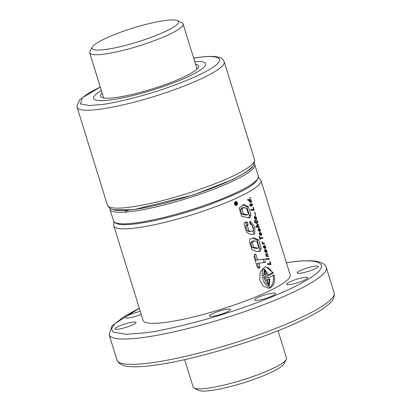<?xml version="1.0" encoding="UTF-8"?>
<svg xmlns="http://www.w3.org/2000/svg" width="411" height="411" viewBox="0 0 411 411"><rect width="100%" height="100%" fill="white"/><g stroke="black" fill="none" stroke-linecap="round" stroke-linejoin="round"><path stroke-width="0.62" d="M190.694 75.46A58.655 9.474 162.8 0 1 130.39 96.159A58.655 9.474 162.8 0 1 93.564 98.424A58.655 9.474 162.8 0 1 101.353 90.533A58.655 9.474 -17.2 0 0 93.564 98.424A58.655 9.474 -17.2 0 0 111.402 99.816A58.655 9.474 -17.2 0 0 173.288 82.93A58.655 9.474 -17.2 0 0 205.634 63.731A58.655 9.474 162.8 0 1 190.694 75.46M102.154 93.117A51.324 8.287 -17.2 0 0 100.567 96.256A51.324 8.287 -17.2 0 0 132.789 94.273A51.324 8.287 -17.2 0 0 185.556 76.163A51.324 8.287 -17.2 0 0 198.626 65.899A51.324 8.287 -17.2 0 0 195.544 64.208M194.742 61.619A58.655 9.474 162.8 0 1 205.634 63.731A58.655 9.474 -17.2 0 0 194.742 61.619M177.588 20.663L182.088 22.959A48.883 7.891 162.8 0 1 183.095 23.997A48.883 7.891 162.8 0 1 156.144 39.995A48.883 7.891 162.8 0 1 104.574 54.067A48.883 7.891 162.8 0 1 89.706 52.906A48.883 7.891 162.8 0 1 89.952 51.478L92.367 47.044A45.215 7.3 162.8 0 1 120.351 32.341A45.215 7.3 162.8 0 1 164.775 20.55A45.215 7.3 162.8 0 1 177.588 20.663A45.215 7.3 162.8 0 1 156.75 35.187A45.215 7.3 162.8 0 1 105.889 49.438A45.215 7.3 162.8 0 1 92.367 47.044M184.652 359.63L193.129 387.003A48.883 7.891 -17.2 0 0 194.136 388.041A48.883 7.891 -17.2 0 0 207.992 388.164A48.883 7.891 -17.2 0 0 256.017 375.418A48.883 7.891 -17.2 0 0 286.272 359.522A48.883 7.891 -17.2 0 0 286.518 358.094L278.047 330.721M194.136 388.041L198.636 390.337A45.215 7.3 -17.2 0 0 211.449 390.45A45.215 7.3 -17.2 0 0 255.873 378.659A45.215 7.3 -17.2 0 0 283.857 363.956L286.272 359.522M236.674 205.464C238.231 203.275 237.825 201.971 235.462 201.549C233.864 203.743 234.27 205.048 236.674 205.464L236.31 205.572M235.827 201.441L235.462 201.549M235.621 205.485A2.076 1.469 82.2 0 0 236.217 204.37M235.595 202.073A2.076 1.469 82.2 0 0 235.149 201.739M270.597 287.674C274.271 285.208 275.416 280.934 274.039 274.856A76.985 12.433 -17.2 0 1 268.455 277.815L264.936 270.52L264.663 274.923A76.985 12.433 -17.2 0 1 263.595 275.437L264.504 268.984L268.732 275.37A76.985 12.433 -17.2 0 0 273.392 272.878L265.927 266.796L264.294 267.309L260.25 272.21L259.675 279.804L263.235 286.21L268.902 288.198L270.597 287.674M268.034 288.25A10.804 7.639 82.2 0 0 268.892 287.911A10.804 7.639 82.2 0 0 273.068 275.396M118.363 329.17A10.999 1.778 -17.2 0 0 129.968 326A10.999 1.778 -17.2 0 0 136.031 322.404A10.999 1.778 -17.2 0 0 132.686 322.142A10.999 1.778 -17.2 0 0 121.081 325.307A10.999 1.778 -17.2 0 0 115.018 328.908A10.999 1.778 -17.2 0 0 118.363 329.17M300.6 273.187A10.999 1.778 -17.2 0 0 312.201 270.022A10.999 1.778 -17.2 0 0 318.268 266.42A10.999 1.778 -17.2 0 0 314.918 266.164A10.999 1.778 -17.2 0 0 303.318 269.328A10.999 1.778 -17.2 0 0 297.251 272.93A10.999 1.778 -17.2 0 0 300.6 273.187M212.811 316.259A10.999 1.778 -17.2 0 0 224.416 313.09A10.999 1.778 -17.2 0 0 230.479 309.493A10.999 1.778 -17.2 0 0 227.134 309.231A10.999 1.778 -17.2 0 0 215.534 312.396A10.999 1.778 -17.2 0 0 209.466 315.997A10.999 1.778 -17.2 0 0 212.811 316.259M140.3 311.389A10.999 1.778 -17.2 0 0 125.576 317.611A10.999 1.778 -17.2 0 0 128.92 317.873A10.999 1.778 -17.2 0 0 141.24 314.425M290.038 284.484A10.999 1.778 -17.2 0 0 301.643 281.319A10.999 1.778 -17.2 0 0 307.711 277.718A10.999 1.778 -17.2 0 0 304.361 277.456A10.999 1.778 -17.2 0 0 292.76 280.621A10.999 1.778 -17.2 0 0 286.693 284.222A10.999 1.778 -17.2 0 0 290.038 284.484M257.923 300.241A10.999 1.778 -17.2 0 0 269.529 297.076A10.999 1.778 -17.2 0 0 275.591 293.475A10.999 1.778 -17.2 0 0 272.246 293.213A10.999 1.778 -17.2 0 0 260.646 296.377A10.999 1.778 -17.2 0 0 254.579 299.979A10.999 1.778 -17.2 0 0 257.923 300.241M143.095 320.431A76.985 12.433 -17.2 0 0 166.512 322.26A76.985 12.433 -17.2 0 0 247.735 300.097A76.985 12.433 -17.2 0 0 290.187 274.897L260.944 180.429A76.985 12.433 162.8 0 1 218.493 205.628A76.985 12.433 162.8 0 1 137.269 227.792A76.985 12.433 162.8 0 1 113.852 225.963L143.095 320.431M270.304 263.734L267.453 263.667L267.689 264.427L270.993 264.53L270.084 261.601L269.637 261.571L270.304 263.734L267.52 263.877M269.205 258.755L267.037 258.683L267.253 259.387L269.416 259.433L269.205 258.755L267.099 258.889M266.534 258.673L265.932 258.678L266.148 259.382L266.754 259.377L266.534 258.673L265.953 258.755M266.215 255.503L266.323 256.382L268.491 256.454L268.275 255.75L266.903 255.616L266.205 254.835L266.467 254.337L267.849 254.368L267.628 253.659L265.722 253.89L266.215 255.503M265.254 252.056L266.482 252.482A76.985 12.433 -17.2 0 0 266.729 252.344L266.775 250.802L265.598 249.59L266.446 251.558L266.03 251.758L265.367 249.626L264.972 249.652L264.504 250.463L265.254 252.056M263.857 247.91L264.55 248.326L263.77 246.533A76.985 12.433 -17.2 0 0 263.929 246.446L265.172 248.414L265.655 248.434L265.825 247.895L265.131 245.588L263.297 246.061L263.857 247.91M262.269 242.901L262.824 243.348L262.29 243.348L262.501 244.031L264.669 244.098L264.453 243.399L262.932 243.071L262.321 241.915L261.807 241.904L262.269 242.901M259.5 236.464L259.033 236.459L259.927 239.351L260.399 239.356L260.071 238.303L262.896 238.37L262.66 237.609L259.839 237.543L259.5 236.464L259.053 236.525M259.963 234.974L260.918 235.436L261.653 234.809L261.304 233.325L260.307 232.503L261.16 234.481L260.744 234.676L260.081 232.534L259.685 232.564L259.213 233.376L259.963 234.974M258.725 230.972L259.685 231.455L260.41 230.843L260.014 229.266L258.94 228.501L259.916 230.468L258.853 230.458L258.509 228.552L258.185 228.66L258.093 229.913L258.725 230.972M257.605 226.317L257.194 225.336L258.838 225.259L258.617 224.55L257.127 224.519L256.654 225.064L257.481 226.584L255.971 226.564L256.181 227.247L259.48 227.34L259.264 226.641L257.188 226.374M257.194 225.336L256.716 225.403L257.194 225.336M254.964 222.654L256.418 223.394L257.8 222.973L257.461 221.113L255.976 220.332L256.223 221.123L257.178 221.478L257.307 222.387A76.985 12.433 162.8 0 1 257.307 222.392L255.616 222.479L255.082 222.084L254.954 221.231A76.985 12.433 -17.2 0 0 255.174 221.113L255.529 221.082L255.303 220.353L254.394 220.866L254.964 222.654M254.799 222.443L255.39 222.361L254.794 222.438M255.026 218.955L256.233 219.387L256.7 218.395L255.976 216.838L254.779 216.417A76.985 12.433 162.8 0 1 254.527 216.556L254.27 217.414L255.026 218.955M254.882 212.595L254.44 212.59L254.681 213.376L255.159 213.391L255.077 213.119L255.657 213.401L255.529 212.99L254.46 212.651M253.546 209.6L250.7 209.533L250.936 210.293L254.234 210.391L253.33 207.468L252.878 207.437L253.546 209.6L250.761 209.744M252.328 205.51L252.529 204.945L252.061 203.594L251.619 203.594L251.851 204.889L250.772 204.848L250.438 203.769L250.037 203.764L250.371 204.842L249.631 204.832L249.852 205.541L250.592 205.551L250.864 206.445L251.27 206.45L250.993 205.557L251.897 205.572M247.812 200.214L249.21 200.224L249.246 201.328L250.088 202.258L251.008 202.382L251.409 202.022L250.89 199.587L247.597 199.515L247.812 200.214M258.848 263.127L265.706 262.48L264.633 259.017L257.656 260.019L255.95 254.481L254.969 253.988L254.029 256.659L257.471 267.746L259.331 268.244L260.014 266.96L258.848 263.127L257.219 263.353L258.391 267.181L260.014 266.96M249.441 241.529L249.929 239.181L252.94 238.015L253.957 237.877L258.622 239.87L261.211 248.244L260.24 251.275L256.721 251.609L251.907 249.503L249.441 241.529M247.34 225.783L248.804 230.504L250.381 231.357L252.637 231.172L253.582 230.427L251.83 224.766L250.325 224.288L249.611 221.976L250.33 221.226L254.805 227.052L254.774 234.039L250.993 234.486L246.6 232.379L244.042 224.123L244.576 222.705L246.585 221.745L247.561 222.741L248.131 224.581L247.34 225.783L245.711 226.004L247.17 230.725L248.804 230.504M241.637 216.345L239.079 208.079L243.841 204.478L248.362 206.656L250.962 215.061L249.903 217.922L241.637 216.345M250.443 198.143L249.965 198.133L249.718 197.342L250.201 197.362L250.443 198.143M255.776 215.379L255.298 215.359L255.056 214.578L255.534 214.588L255.776 215.379M237.317 203.871L237.188 203.46A76.985 12.433 162.8 0 1 236.33 203.846L236.715 201.919L236.032 203.003L235.626 202.613L235.133 202.772L235.318 204.77A76.985 12.433 -17.2 0 0 237.317 203.871M235.955 203.445L236.109 203.948A76.985 12.433 162.8 0 1 235.416 204.257L235.282 203.204L235.631 203.034L235.955 203.445L235.226 203.548M268.984 279.321L267.299 279.552L269.755 278.93A76.985 12.433 162.8 0 1 268.984 279.321L268.84 284.433L265.563 278.694L264.905 276.618L262.31 277.291L263.975 277.065A76.985 12.433 -17.2 0 0 264.905 276.618M267.299 279.552L267.761 283.569M263.595 275.437L261.925 275.668L262.793 269.215L264.504 268.984M264.268 271.614L266.77 278.047L268.455 277.815M268.542 274.882L272.318 273.027L273.392 272.878M272.318 273.027A10.804 7.639 82.2 0 0 265.126 266.975M262.31 277.291L264.283 282.737L267.556 286.323L269.267 286.092L269.755 278.93M263.975 277.065L265.943 282.46L269.267 286.092M257.656 260.019L256.043 260.24L254.332 254.702L255.95 254.481M264.088 262.608L263.04 259.233L261.648 259.392M263.04 259.233L264.633 259.017M258.257 267.767L258.391 267.181M252.585 238.077L257.024 240.091L258.622 239.87M257.024 240.091L259.613 248.465L261.211 248.244M259.613 248.465L258.899 251.398M258.103 248.229L256.392 248.46L252.133 247.586L253.751 247.365L252.272 242.593L254.368 240.831L257.039 241.874L258.514 246.641L258.103 248.229L253.751 247.365M252.133 247.586L250.659 242.814L252.662 241.062L254.368 240.831M250.659 242.814L252.272 242.593M249.688 221.699L253.382 227.756L253.371 234.213M245.454 222.289L245.886 222.973L247.561 222.741M245.886 222.973L246.456 224.812L248.131 224.581M246.456 224.812L245.711 226.004M247.17 230.725L248.696 231.588L252.149 231.239M250.792 231.424L252.395 231.203M242.624 204.678L246.764 206.872L248.362 206.656M246.764 206.872L249.369 215.277L250.962 215.061M249.369 215.277L248.665 218.015M247.617 214.907L245.906 215.138L241.791 214.172L243.41 213.951L241.94 209.209L243.851 207.478L246.713 208.552L248.295 213.674L247.617 214.907L243.41 213.951M241.791 214.172L240.322 209.43L242.151 207.709L243.851 207.478M240.322 209.43L241.94 209.209M236.253 203.589L237.188 203.46M235.01 202.669L235.313 202.114L236.715 201.919M234.501 202.736L235.482 202.602M234.496 202.762L235.318 202.649M234.491 202.782L235.272 202.674M234.486 202.803L235.22 202.705M234.476 202.834L235.174 202.736M234.47 202.864L235.133 202.772M234.46 202.9L235.097 202.813M234.45 202.936L235.061 202.854M234.445 202.983L235.03 202.9M234.434 203.029L235.005 202.952M234.429 203.08L234.984 203.003M234.419 203.132L234.969 203.06M234.414 203.193L234.953 203.116M234.409 203.219L234.948 203.147M234.404 203.281L234.943 203.209M234.404 203.347L234.943 203.275M234.398 203.419L234.943 203.342M234.398 203.486L234.948 203.414M234.404 203.563L234.953 203.486M234.409 203.635L234.964 203.558M234.414 203.712L234.979 203.635M234.424 203.789L234.994 203.712M234.434 203.871L235.015 203.794M234.45 203.954L235.041 203.877M234.825 204.837L235.318 204.77M235.349 204.051L236.109 203.948M235.405 203.085L235.673 203.049M235.354 203.121L235.719 203.07M235.308 203.168L235.755 203.106M235.277 203.209L235.791 203.142M235.251 203.27L235.832 203.188M235.231 203.332L235.868 203.245M235.22 203.399L235.899 203.306M235.22 203.471L235.929 203.373M249.744 197.424L250.201 197.362M250.741 200.604L250.931 201.498L250.165 201.616L249.513 200.835L250.027 200.255A76.985 12.433 -17.2 0 0 250.032 200.249L251.152 200.542M247.658 199.72L249.847 199.725L250.011 200.255L249.107 200.378L250.032 200.249M249.102 200.388L249.713 200.306M249.051 200.506L249.575 200.434M249.107 200.892L249.513 200.835M249.123 200.989L249.539 200.933M249.272 201.369L249.734 201.308M249.369 201.539L249.893 201.467M249.482 201.709L250.165 201.616M249.554 201.791L250.463 201.667M249.847 199.725L250.89 199.587M250.391 200.337L250.833 200.28M250.669 200.532L251.1 200.47M250.941 201L251.342 200.943M250.972 201.138L251.388 201.082M250.217 202.31L250.438 201.667M250.438 201.693L251.481 201.549M250.366 202.094L251.44 201.945M250.325 202.171L251.409 202.022M250.371 202.376L251.255 202.253M251.301 205.562L252.488 205.269M250.607 205.608L250.993 205.557M249.667 204.94L250.371 204.842M250.052 203.82L250.438 203.769M249.683 204.997L250.772 204.848M251.851 204.889L249.693 205.032M251.65 203.65L252.061 203.594M251.861 204.015L252.262 203.964M252.01 204.437L252.416 204.385M252.025 204.519L252.436 204.462M251.419 205.418L251.46 204.94M251.486 205.089L252.529 204.945M252.904 207.524L253.33 207.468M253.14 210.355L252.929 209.682M254.604 213.119L255.529 212.99M254.625 213.181L255.077 213.119M255.077 214.655L255.534 214.588M255.996 217.553L256.043 218.611L255.406 218.606L254.779 217.784L255.246 217.126L255.996 217.553M254.281 217.26L255.246 217.126M254.281 217.291L254.943 217.198M254.275 217.44L254.815 217.362M254.363 217.84L254.779 217.784M254.388 217.933L254.805 217.871M254.537 218.298L254.99 218.236M254.65 218.482L255.139 218.416M254.789 218.688L255.406 218.606M255.724 218.667L254.877 218.786L255.719 218.662M254.753 216.433L255.02 216.397M254.558 216.54L255.318 216.433M255.046 217.152L254.44 216.695M254.476 216.705L255.606 216.551M254.789 216.905L255.883 216.756M254.897 216.987L255.976 216.838M255.647 217.244L256.243 217.162M256.012 217.589L256.449 217.527M256.197 217.979L256.603 217.922M256.161 218.472L256.7 218.395M255.452 219.274L255.647 218.678M255.621 218.955L256.685 218.811M255.56 219.13L256.639 218.981M255.632 219.361L256.479 219.243M255.95 219.428L256.233 219.387M254.825 220.404L255.216 220.347M254.779 220.424L255.303 220.353M254.347 221.226L255.174 221.113M254.948 221.241L254.358 221.324L254.954 221.231M254.419 221.668L254.871 221.606M254.455 221.796L254.902 221.735M254.615 222.145L255.082 222.084M254.902 222.577L255.616 222.479M254.99 222.68L255.904 222.551M255.072 222.752L256.238 222.592M256.865 222.587L255.097 222.772M255.195 222.777L256.474 222.603M256.007 220.424L256.336 220.378M256.043 220.543L256.649 220.46M256.094 220.707L256.916 220.594M256.156 220.907L257.152 220.774M256.171 220.948L257.188 220.81M256.788 221.205L257.461 221.113M257.204 221.529L257.671 221.467M257.384 221.883L257.81 221.827M257.317 222.366L257.908 222.284M256.402 223.389L256.849 222.587M256.824 222.844L257.892 222.7M256.705 223.122L257.8 222.973M256.521 223.322L257.651 223.168M256.68 223.409L257.43 223.307M257.003 226.101L257.368 226.055M257.45 226.564L257.892 226.502M258.385 227.304L258.221 226.78L256.7 226.687M256.978 226.769L258.19 226.6M257.081 226.774L258.283 226.615M258.221 226.78L259.264 226.641M257.481 226.584L256.032 226.764M257.743 225.233L257.574 224.689L256.798 224.694M257.574 224.689L258.617 224.55M256.705 225.331L257.456 225.228M256.829 225.773L257.194 225.721M257.98 229.415L258.74 229.312M258 229.508L258.483 229.446M258.01 229.554L258.478 229.492M258.108 229.955L258.524 229.898M258.267 230.34L258.709 230.278M258.375 230.52L258.853 230.458M258.493 230.705L259.11 230.622M258.971 228.593L259.238 228.557M259.028 228.778L259.521 228.711M259.105 229.025L259.757 228.937M259.475 229.338L260.014 229.266M259.783 229.692L260.209 229.636M259.922 230.011L260.327 229.955M259.891 230.494L260.425 230.422M259.177 231.301L259.372 230.705M259.346 230.987L260.41 230.843M259.284 231.162L260.363 231.013M259.351 231.383L260.209 231.265M259.665 231.45L259.968 231.408M259.916 233.294L260.338 234.645L259.752 233.921L259.916 233.294L259.213 233.386M259.747 234.722L260.338 234.645M259.254 233.561L259.716 233.494M259.356 233.977L259.752 233.921M259.526 234.368L259.942 234.311M259.557 234.424L259.988 234.368M259.706 234.676L260.255 234.604M259.639 232.59L260.04 232.534M259.613 232.6L260.081 232.534M259.819 234.804L260.744 234.676M260.348 232.631L260.605 232.595M260.415 232.847L260.877 232.785M260.482 233.052L261.062 232.975M260.815 233.391L261.304 233.325M261.072 233.777L261.488 233.72M261.144 233.962L261.55 233.91M261.16 234.465L261.658 234.398M260.42 235.298L260.61 234.696M260.589 234.958L261.653 234.809M260.523 235.169L261.607 235.02M260.605 235.38L261.442 235.267M260.903 235.436L261.196 235.395M259.387 237.604L259.839 237.543M261.802 238.344L261.622 237.753L259.428 237.743M261.622 237.753L262.66 237.609M259.624 238.365L260.071 238.303M261.833 241.981L262.321 241.915M262.013 242.439L262.454 242.377M262.208 242.803L262.644 242.747M262.249 242.875L262.691 242.814M262.485 243.132L262.932 243.071M262.804 243.338L263.23 243.281M262.336 243.507L263.369 243.363M263.574 244.062L263.41 243.538L262.346 243.533M263.41 243.538L264.453 243.399M262.31 243.42L262.824 243.348M265.116 246.944L265.326 247.643L264.977 247.648L264.371 246.461L265.116 246.944M263.98 246.513L264.371 246.461M264.134 246.718L264.509 246.667M264.345 247.211L264.715 247.16M264.545 247.633L264.925 247.581M264.581 247.699L264.977 247.648M264.648 247.823L265.193 247.751M264.746 245.773L263.4 245.922M264.309 246.466L264.129 245.855M264.314 246.461L265.357 246.323M264.735 246.513L265.27 246.441M264.756 246.523L265.152 246.472M264.977 246.759L265.398 246.703M265.08 246.883L265.48 246.826M265.27 247.288L265.67 247.232M265.306 247.473L265.732 247.412M264.792 248.039L265.825 247.895M265.008 248.28L265.804 248.172M265.388 248.47L265.655 248.434M263.276 246.533L263.929 246.446M263.292 246.6L263.77 246.533M263.384 247.006L263.805 246.949M263.394 247.042L263.816 246.985M263.564 247.448L264.001 247.391M263.574 247.473L264.026 247.412M263.687 247.669L264.304 247.581M263.698 247.684L264.324 247.597M265.208 250.371L265.624 251.732L265.038 251.003L265.208 250.371L264.504 250.469M265.038 251.809L265.624 251.732M264.54 250.638L265.003 250.576M264.643 251.054L265.038 251.003M264.812 251.45L265.229 251.393M264.843 251.506L265.275 251.445M264.992 251.758L265.547 251.681M264.92 249.677L265.326 249.621M264.895 249.688L265.367 249.626M265.105 251.886L266.03 251.758M265.634 249.713L265.891 249.677M265.701 249.929L266.169 249.862M265.768 250.135L266.349 250.052M266.107 250.479L266.595 250.412M266.359 250.859L266.775 250.802M266.436 251.044L266.842 250.987M266.446 251.547L266.945 251.475M265.712 252.375L265.896 251.779M265.881 252.046L266.945 251.897M265.814 252.256L266.893 252.107M265.891 252.462L266.729 252.344M266.128 255.745L266.492 255.693M266.754 254.347L266.59 253.803L265.809 253.803M266.59 253.803L267.628 253.659M265.717 254.44L266.467 254.337M265.84 254.882L266.205 254.835M266.015 255.216L266.379 255.164M266.205 255.488L266.621 255.426M266.462 255.673L266.903 255.616M266.158 255.858L267.201 255.714M266.169 255.878L267.294 255.724M267.397 256.418L267.237 255.894L266.169 255.889M267.237 255.894L268.275 255.75M268.321 259.408L268.167 258.899M269.662 261.658L270.084 261.601M269.899 264.494L269.688 263.816M130.847 207.057A76.985 12.433 -17.2 0 0 212.076 184.888A76.985 12.433 -17.2 0 0 254.522 159.694C254.676 164.677 252.318 168.453 247.443 171.022C242.593 174.423 235.709 178.112 226.78 182.078C200.522 193.9 158.584 206.281 133.734 209.518C125.016 210.74 118.383 210.905 113.837 210L109.742 208.331L107.435 205.223A76.985 12.433 -17.2 0 0 130.847 207.057M193.658 58.11L197.912 57.478C207.401 56.117 214.434 56.06 219.022 57.304C221.354 57.781 223.081 59.271 224.211 61.768A76.985 12.433 162.8 0 1 181.76 86.962A76.985 12.433 162.8 0 1 100.536 109.131A76.985 12.433 162.8 0 1 77.124 107.302L107.435 205.223M193.684 58.192L197.342 57.653C214.285 54.658 235.601 56.816 200.964 74.057C182.561 82.652 162.982 89.834 142.221 95.604C123.603 100.628 110.143 103.593 101.851 104.502L89.136 105.529L80.381 103.885L82.37 97.767L100.294 87.101M252.621 166.486L246.127 172.163L232.739 179.52L193.401 194.927L133.508 209.728L112.84 209.754M113.595 220.995A75.768 12.232 -17.2 0 0 136.637 222.793A75.768 12.232 -17.2 0 0 216.571 200.979A75.768 12.232 -17.2 0 0 258.349 176.185C257.861 185.803 237.424 193.653 209.702 204.616C182.89 214.131 158.857 220.46 137.598 223.615C128.381 224.879 121.728 225.007 117.633 223.995L114.7 222.618L113.595 220.995L110.03 209.471A75.768 12.232 -17.2 0 0 133.072 211.275A75.768 12.232 -17.2 0 0 213.006 189.461A75.768 12.232 -17.2 0 0 254.784 164.662L254.317 163.727M139.319 308.224L125.155 315.828L112.023 325.831L109.146 334.729A113.647 18.351 -17.2 0 0 143.706 337.431A113.647 18.351 -17.2 0 0 263.615 304.71A113.647 18.351 -17.2 0 0 326.277 267.515C325.563 264.879 323.097 262.973 318.879 261.797C312.422 260.271 302.404 260.456 288.83 262.352L286.41 262.696M286.436 262.783L288.26 262.526C313.675 258.036 345.651 261.268 293.695 287.135C269.688 299.018 233.119 311.8 205.582 319.455C177.65 326.992 157.464 331.441 145.026 332.802L126.347 334.343L113.143 332.109L111.494 328.738L114.89 323.555L139.344 308.317M151.556 362.774A113.647 18.351 -17.2 0 0 271.46 330.054A113.647 18.351 -17.2 0 0 334.122 292.858C335.14 300.343 329.247 303.693 325.178 307.104C318.638 311.872 309.164 317.092 296.752 322.758C257.825 340.801 192.543 360.298 154.438 365.235C140.896 367.126 130.898 367.316 124.441 365.8L119.247 363.381L116.991 360.072A113.647 18.351 -17.2 0 0 151.556 362.774M264.309 247.119L264.679 247.068M89.706 52.906L103.649 97.946M183.095 23.997L197.039 69.038M224.211 61.768L254.522 159.694M100.269 87.019L89.069 92.855L79.785 99.662L76.878 105.889L77.124 107.302M109.886 208.434L110.03 209.471M258.349 176.185L254.784 164.662M260.944 180.429L258.493 177.223M109.146 334.729L116.991 360.072M128.17 210.17L124.733 212.158M114.063 221.93L113.611 224.55L113.852 225.963M326.277 267.515L334.122 292.858M257.461 267.71L257.764 267.669M259.058 251.404L259.382 251.357M258.442 251.445L258.704 251.409M256.469 251.635L257.183 251.537M252.667 238.061L253.479 237.948M252.796 238.036L253.119 237.995M253.279 234.229L254.173 234.106M250.761 234.517L251.357 234.434M248.696 231.588L250.381 231.357M248.804 231.573L250.489 231.342M250.669 231.439L252.38 231.203"/></g></svg>
